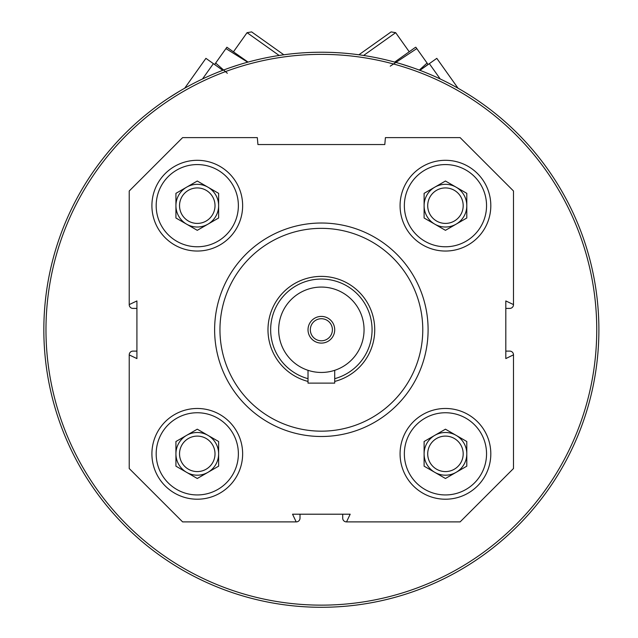 <?xml version="1.0" encoding="UTF-8"?>
<svg xmlns="http://www.w3.org/2000/svg" width="638" height="638" viewBox="0 0 638 638"><rect width="100%" height="100%" fill="white"/><g stroke="black" fill="none" stroke-linecap="round" stroke-linejoin="round"><path stroke-width="0.96" d="M490.813 453.841A45.362 45.362 0 0 0 422.763 414.556A45.362 45.362 0 0 0 422.763 493.134A45.362 45.362 0 0 0 490.813 453.841M242.639 205.675A45.362 45.362 0 0 0 174.597 166.382A45.362 45.362 0 0 0 174.597 244.96A45.362 45.362 0 0 0 242.639 205.675M513.494 354.927L513.494 468.523L460.126 521.892L346.53 521.892L350.182 514.204L292.539 514.204L296.191 521.892L182.604 521.892L129.227 468.523L129.227 354.927L136.915 358.58L136.915 300.937L129.227 304.589L129.227 190.993L182.604 137.625L257.321 137.625L257.927 144.539L384.802 144.539L385.408 137.625L460.126 137.625L513.494 190.993L513.494 304.589L505.814 300.937L505.814 358.58L513.494 354.84A3.732 3.732 0 0 0 509.762 351.107L505.814 351.107M242.639 453.841A45.362 45.362 0 0 0 174.597 414.556A45.362 45.362 0 0 0 174.597 493.134A45.362 45.362 0 0 0 242.639 453.841M490.813 205.675A45.362 45.362 0 0 0 422.763 166.382A45.362 45.362 0 0 0 422.763 244.96A45.362 45.362 0 0 0 490.813 205.675M346.53 521.892L346.45 521.892A3.732 3.732 0 0 1 342.71 518.152L342.71 514.204M300.012 514.204L300.012 518.152A3.732 3.732 0 0 1 296.279 521.892L296.191 521.892M129.227 354.927L129.227 354.84A3.732 3.732 0 0 1 132.967 351.107L136.915 351.107M136.915 308.409L132.967 308.409A3.732 3.732 0 0 1 129.227 304.677L129.227 304.589M513.494 304.589L513.494 304.677A3.732 3.732 0 0 1 509.762 308.409L505.814 308.409M45.976 329.758A275.393 275.393 0 0 1 459.057 91.266A275.393 275.393 0 0 1 459.057 568.251A275.393 275.393 0 0 1 45.976 329.758M43.839 329.758A277.522 277.522 0 0 1 460.126 89.416A277.522 277.522 0 0 1 460.126 570.101A277.522 277.522 0 0 1 43.839 329.758M169.022 97.781L179.023 91.513M230.31 67.596L238.851 64.781M401.142 63.952L412.379 67.58M463.666 91.497L471.315 96.226M219.958 329.758A101.402 101.402 0 0 1 372.066 241.938A101.402 101.402 0 0 1 372.066 417.579A101.402 101.402 0 0 1 219.958 329.758M214.623 329.758A106.737 106.737 0 0 1 374.729 237.32A106.737 106.737 0 0 1 374.729 422.196A106.737 106.737 0 0 1 214.623 329.758M238.373 205.675A41.095 41.095 0 0 0 176.726 170.083A41.095 41.095 0 0 0 176.726 241.26A41.095 41.095 0 0 0 238.373 205.675M215.014 205.675A17.736 17.736 0 0 0 188.409 190.307A17.736 17.736 0 0 0 188.409 221.035A17.736 17.736 0 0 0 215.014 205.675M218.627 205.675A21.349 21.349 0 0 0 207.948 187.181A21.349 21.349 0 0 1 207.948 224.161A21.349 21.349 0 0 0 218.627 205.675M207.948 224.161A21.349 21.349 0 0 1 175.928 205.675A21.349 21.349 0 0 1 207.948 187.181M218.627 217.997L197.278 230.326L175.928 217.997L175.928 193.346L197.278 181.025L218.627 193.346L218.627 217.997M238.373 453.841A41.095 41.095 0 0 0 176.726 418.257A41.095 41.095 0 0 0 176.726 489.434A41.095 41.095 0 0 0 238.373 453.841M486.547 453.841A41.095 41.095 0 0 0 424.9 418.257A41.095 41.095 0 0 0 424.9 489.434A41.095 41.095 0 0 0 486.547 453.841M486.547 205.675A41.095 41.095 0 0 0 424.9 170.083A41.095 41.095 0 0 0 424.9 241.26A41.095 41.095 0 0 0 486.547 205.675M215.014 453.841A17.736 17.736 0 0 0 188.409 438.481A17.736 17.736 0 0 0 188.409 469.209A17.736 17.736 0 0 0 215.014 453.841M218.627 453.841A21.349 21.349 0 0 0 207.948 435.355A21.349 21.349 0 0 1 207.948 472.335A21.349 21.349 0 0 0 218.627 453.841M207.948 472.335A21.349 21.349 0 0 1 175.928 453.841A21.349 21.349 0 0 1 207.948 435.355M218.627 466.171L197.278 478.492L175.928 466.171L175.928 441.52L197.278 429.191L218.627 441.52L218.627 466.171M463.188 453.841A17.736 17.736 0 0 0 436.583 438.481A17.736 17.736 0 0 0 436.583 469.209A17.736 17.736 0 0 0 463.188 453.841M466.801 453.841A21.349 21.349 0 0 0 456.122 435.355A21.349 21.349 0 0 1 456.122 472.335A21.349 21.349 0 0 0 466.801 453.841M456.122 472.335A21.349 21.349 0 0 1 424.103 453.841A21.349 21.349 0 0 1 456.122 435.355M466.801 466.171L445.452 478.492L424.103 466.171L424.103 441.52L445.452 429.191L466.801 441.52L466.801 466.171M463.188 205.675A17.736 17.736 0 0 0 436.583 190.307A17.736 17.736 0 0 0 436.583 221.035A17.736 17.736 0 0 0 463.188 205.675M466.801 205.675A21.349 21.349 0 0 0 456.122 187.181A21.349 21.349 0 0 1 456.122 224.161A21.349 21.349 0 0 0 466.801 205.675M456.122 224.161A21.349 21.349 0 0 1 424.103 205.675A21.349 21.349 0 0 1 456.122 187.181M466.801 217.997L445.452 230.326L424.103 217.997L424.103 193.346L445.452 181.025L466.801 193.346L466.801 217.997M390.249 66.169L416.797 48.584L428.034 64.406L419.94 70.332L436.807 58.345L458.036 88.219M440.236 78.984L429.342 63.648M363.588 55.466L395.664 32.674L409.229 51.758M358.899 54.78L391.102 31.9L395.664 32.674M427.077 63.05L419.318 70.092M394.683 62.093L415.314 47.427L415.832 47.236L416.797 48.584M184.693 88.219L205.922 58.345L222.782 70.332L215.046 64.829L214.687 64.406L215.652 63.05L227.343 73.274M213.379 63.648L202.485 78.984M233.5 51.758L247.058 32.674L279.133 55.466M247.058 32.674L251.627 31.9L283.83 54.78M248.046 62.093L226.889 47.236L225.932 48.584L247.688 62.189M225.932 48.584L215.652 63.05M278.67 329.758A42.698 42.698 0 0 1 342.71 292.786A42.698 42.698 0 0 1 342.71 366.738A42.698 42.698 0 0 1 278.67 329.758M308.018 329.758A13.342 13.342 0 0 1 328.036 318.202A13.342 13.342 0 0 1 328.036 341.314A13.342 13.342 0 0 1 308.018 329.758M308.018 378.677A50.705 50.705 0 0 1 316.871 279.253A50.705 50.705 0 0 1 334.703 378.677M308.018 381.436A53.369 53.369 0 0 1 316.871 276.581A53.369 53.369 0 0 1 373.98 320.81A53.369 53.369 0 0 1 334.703 381.436M308.018 370.319L308.018 383.127L334.703 383.127L334.703 370.319M310.331 329.758A11.029 11.029 0 0 1 326.879 320.204A11.029 11.029 0 0 1 326.879 339.312A11.029 11.029 0 0 1 310.331 329.758"/></g></svg>

